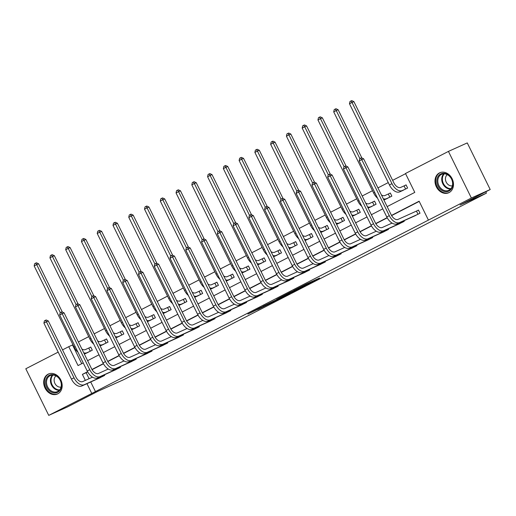 <?xml version="1.0" encoding="UTF-8"?>
<svg xmlns="http://www.w3.org/2000/svg" width="516" height="516" viewBox="0 0 516 516"><rect width="100%" height="100%" fill="white"/><g stroke="black" fill="none" stroke-linecap="round" stroke-linejoin="round"><path stroke-width="0.77" d="M307.568 284.245L319.578 278.06L306.272 284.058L293.649 290.514L307.568 284.245M48.098 374.19A10.952 8.862 65.7 0 1 48.427 374.029A10.952 8.862 65.7 0 1 60.914 380.169A10.952 8.862 65.7 0 1 57.766 393.843A10.952 8.862 65.7 0 1 57.437 394.005A10.952 8.862 65.7 0 1 44.95 387.871A10.952 8.862 65.7 0 1 48.098 374.19M439.406 172.937A10.952 8.862 65.7 0 1 439.742 172.783A10.952 8.862 65.7 0 1 452.222 178.917A10.952 8.862 65.7 0 1 449.075 192.591A10.952 8.862 65.7 0 1 448.746 192.752A10.952 8.862 65.7 0 1 436.259 186.618A10.952 8.862 65.7 0 1 439.406 172.937M257.716 309.587L275.131 300.944L259.851 307.884L247.893 314.083L271.88 302.518L257.716 309.587M387.148 206.606L414.787 192.391L405.486 173.492L448.436 151.401L467.264 142.913L490.2 189.527L460.085 205.013L486.44 193.132L124.034 379.518L97.679 391.405L67.564 406.892L48.736 415.38L25.8 368.766L58.179 352.118M490.2 189.527L471.372 198.015L428.422 220.106L419.127 201.208L391.509 215.411M90.719 381.969L95.454 391.592L428.422 220.106M95.454 391.592L48.736 415.38M292.05 292.217L305.982 285.077L290.702 292.017L278.498 298.312L292.05 292.217L291.869 291.856M290.057 293.288L276.621 300.151L263.076 306.246L277.44 299.274L281.259 297.293L276.789 299.209L290.031 293.236M486.44 193.132L485.782 191.797M419.218 201.401L391.612 215.598M387.245 217.842L375.848 223.705M371.481 225.95L360.084 231.813M355.718 234.058L344.314 239.921M339.947 242.165L328.55 248.028M324.183 250.279L312.786 256.136M308.42 258.387L297.023 264.25M292.656 266.495L281.252 272.358M276.886 274.602L265.488 280.465M261.122 282.71L249.725 288.573M245.358 290.818L233.961 296.681M229.588 298.925L218.191 304.788M213.824 307.033L202.427 312.896M198.06 315.141L186.663 321.004M182.296 323.248L170.893 329.111M166.526 331.362L155.129 337.219M150.762 339.47L139.365 345.333M134.999 347.578L123.601 353.441M119.228 355.685L107.831 361.548M103.464 363.793L92.067 369.656M87.701 371.901L86.153 372.694L89.1 378.692M413.903 216.249L420.011 213.224L418.463 210.077L416.825 210.921M403.957 220.738L404.247 221.332L398.139 224.363M388.193 228.846L388.483 229.439L382.375 232.471M372.423 236.954L372.72 237.547L366.612 240.579M356.659 245.061L356.949 245.661L350.841 248.686M340.895 253.169L341.186 253.769L335.077 256.794M325.125 261.283L325.422 261.876L319.314 264.901M309.361 269.391L309.658 269.984L303.543 273.009M293.598 277.498L293.888 278.092L287.78 281.117M277.834 285.606L278.124 286.199L272.016 289.224M262.064 293.714L262.36 294.307L256.252 297.332M246.3 301.821L246.59 302.415L240.482 305.446M230.536 309.929L230.826 310.522L224.718 313.554M214.772 318.037L215.062 318.63L208.954 321.661M199.002 326.144L199.299 326.744L193.19 329.769M183.238 334.252L183.528 334.852L177.42 337.877M167.474 342.366L167.765 342.959L161.656 345.984M151.704 350.474L152.001 351.067L145.893 354.092M135.94 358.581L136.237 359.175L130.122 362.2M120.176 366.689L120.467 367.282L114.359 370.307M104.413 374.797L104.703 375.39L98.595 378.415M405.582 173.686L392.631 180.342M388.271 182.587L377.944 187.895M372.5 190.694L362.18 196.003M356.737 198.802L346.417 204.117M340.973 206.916L330.646 212.224M325.203 215.024L314.883 220.332M309.439 223.131L299.119 228.44M293.675 231.239L283.349 236.547M277.911 239.347L267.585 244.655M262.141 247.454L251.821 252.763M246.377 255.562L236.057 260.87M230.613 263.67L220.287 268.978M214.843 271.777L204.523 277.086M199.079 279.885L188.759 285.2M183.315 287.999L172.989 293.307M167.552 296.107L157.225 301.415M151.781 304.214L141.461 309.523M136.018 312.322L125.698 317.63M120.254 320.43L109.927 325.738M104.49 328.537L94.164 333.846M88.72 336.645L78.4 341.953M72.956 344.752L72.517 344.978L81.722 363.69M401.506 191.055L407.614 188.03L406.066 184.876L404.428 185.721M385.742 199.163L391.85 196.138L390.302 192.99L388.658 193.829M369.978 207.271L376.087 204.246L374.532 201.098L372.894 201.937M354.208 215.378L360.316 212.353L358.768 209.206L357.13 210.051M338.444 223.486L344.553 220.461L343.005 217.313L341.366 218.158M322.681 231.6L328.789 228.569L327.241 225.421L325.596 226.266M306.917 239.708L313.025 236.676L311.471 233.529L309.832 234.374M291.147 247.815L297.255 244.784L295.707 241.636L294.068 242.481M275.383 255.923L281.491 252.898L279.943 249.744L278.298 250.589M259.619 264.031L265.727 261.006L264.179 257.852L262.534 258.697M243.849 272.138L249.963 269.113L248.409 265.959L246.771 266.804M228.085 280.246L234.193 277.221L232.645 274.073L231.007 274.912M212.321 288.354L218.429 285.329L216.881 282.181L215.237 283.02M196.557 296.461L202.665 293.436L201.111 290.289L199.473 291.134M180.787 304.569L186.895 301.544L185.347 298.396L183.709 299.241M165.023 312.683L171.131 309.652L169.583 306.504L167.945 307.349M149.259 320.791L155.368 317.759L153.82 314.612L152.175 315.457M133.489 328.898L139.604 325.867L138.049 322.719L136.411 323.564M117.725 337.006L123.834 333.981L122.286 330.827L120.647 331.672M101.962 345.114L108.07 342.089L106.522 338.935L104.877 339.78M86.198 353.221L92.306 350.196L90.751 347.042L89.113 347.887M448.436 151.401L471.372 198.015M62.539 349.874L68.751 346.681L78.051 365.573L83.244 362.903M72.517 344.978L68.751 346.681M87.604 360.665L99.008 354.795M103.368 352.551L114.771 346.688M119.138 344.443L130.535 338.58M134.902 336.335L146.305 330.472M150.666 328.228L162.069 322.365M166.429 320.12L177.833 314.257M182.2 312.012L193.603 306.149M197.963 303.905L209.367 298.042M213.727 295.797L225.131 289.928M229.491 287.689L240.895 281.82M245.261 279.582L256.665 273.712M261.025 271.468L272.429 265.605M276.789 263.36L288.192 257.497M292.559 255.252L303.963 249.389M308.323 247.145L319.726 241.282M324.087 239.037L335.49 233.174M339.851 230.929L351.254 225.066M355.621 222.822L367.024 216.959M371.385 214.714L382.788 208.845M87.597 371.713L82.392 374.397L85.34 380.389M86.952 383.665L91.687 393.289M387.142 217.655L375.745 223.525M371.378 225.769L359.975 231.632M355.614 233.877L344.211 239.74M339.844 241.985L328.447 247.848M324.08 250.092L312.677 255.955M308.316 258.2L296.913 264.063M292.553 266.308L281.149 272.171M276.782 274.415L265.385 280.278M261.019 282.523L249.615 288.386M245.255 290.631L233.851 296.494M229.485 298.738L218.087 304.608M213.721 306.852L202.317 312.715M197.957 314.96L186.553 320.823M182.193 323.068L170.79 328.931M166.423 331.175L155.026 337.038M150.659 339.283L139.256 345.146M134.895 347.391L123.492 353.254M119.125 355.498L107.728 361.361M103.361 363.606L91.964 369.469M86.153 372.694L82.392 374.397M303.356 286.38L287.612 293.733L303.356 286.38M281.304 297.597L287.27 294.604L281.304 297.597M404.06 185.895L400.706 187.411A7.024 4.128 -117.2 0 1 393.843 182.806L353.886 101.613L352.009 102.458L391.96 183.657A10.533 6.192 62.8 0 0 402.254 190.559L405.608 189.043L404.06 185.895L406.092 184.934M349.48 103.761L349.996 101.478L351.009 100.955L352.009 102.458L349.48 103.761L389.432 184.954A10.533 6.192 62.8 0 0 399.732 191.855L403.196 190.301M405.976 188.875L405.608 189.043M351.009 100.955L351.757 100.62L353.886 101.613M418.373 214.069L418.012 214.243L416.457 211.089L398.042 219.397A7.024 4.128 -117.2 0 1 391.18 214.798L363.625 158.799L361.742 159.644L389.296 215.643A10.533 6.192 62.8 0 0 399.597 222.544L418.012 214.243M359.213 160.947L359.736 158.664L360.742 158.141L361.742 159.644L359.213 160.947L386.774 216.946A10.533 6.192 62.8 0 0 397.068 223.847L415.593 215.501M416.457 211.089L418.489 210.128M360.742 158.141L361.497 157.806L363.625 158.799M441.032 189.785A9.482 7.669 65.7 0 1 437.813 176.885A9.482 7.669 65.7 0 1 448.662 175.201A9.482 7.669 65.7 0 1 451.881 188.108A9.482 7.669 65.7 0 1 441.032 189.785M448.752 175.575A8.778 7.101 -114.3 0 0 441.612 174.324A8.778 7.101 -114.3 0 0 437.813 181.026A8.778 7.101 -114.3 0 0 441.69 189.075A8.778 7.101 -114.3 0 0 448.83 190.327A8.778 7.101 -114.3 0 0 452.629 183.625A8.778 7.101 -114.3 0 0 448.752 175.575M452.371 185.831A6.25 5.057 65.7 0 1 448.204 184.651A6.25 5.057 65.7 0 1 447.327 174.64M440.767 172.409A10.888 8.804 -114.3 0 0 440.367 172.57A10.888 8.804 -114.3 0 0 435.659 180.884A10.888 8.804 -114.3 0 0 440.464 190.862A10.888 8.804 -114.3 0 0 449.32 192.416A10.888 8.804 -114.3 0 0 449.707 192.229M49.349 375.242A9.482 7.669 65.7 0 1 60.359 380.24A9.482 7.669 65.7 0 1 57.721 392.25A9.482 7.669 65.7 0 1 46.711 387.258A9.482 7.669 65.7 0 1 49.349 375.242M57.786 391.45A8.778 7.101 -114.3 0 0 60.308 380.492A8.778 7.101 -114.3 0 0 50.304 375.577A8.778 7.101 -114.3 0 0 50.039 375.706A8.778 7.101 -114.3 0 0 47.517 386.658A8.778 7.101 -114.3 0 0 57.521 391.58A8.778 7.101 -114.3 0 0 57.786 391.45M49.459 373.661A10.888 8.804 -114.3 0 0 49.059 373.823A10.888 8.804 -114.3 0 0 48.73 373.984A10.888 8.804 -114.3 0 0 45.608 387.574A10.888 8.804 -114.3 0 0 58.011 393.669A10.888 8.804 -114.3 0 0 58.34 393.508A10.888 8.804 -114.3 0 0 58.398 393.482M61.062 387.084A6.25 5.057 65.7 0 1 54.799 383.175A6.25 5.057 65.7 0 1 56.018 375.893M390.212 196.983L389.844 197.151L388.296 194.003L384.942 195.519A7.024 4.128 -117.2 0 1 381.382 194.88M388.296 194.003L390.328 193.042M383.898 199.995A10.533 6.192 62.8 0 0 383.962 199.963L387.426 198.415M383.285 198.75A10.533 6.192 62.8 0 0 386.49 198.666L389.844 197.151M361.871 157.973L338.122 109.721L336.238 110.566L359.871 158.593M335.239 109.07L336.238 110.566L333.717 111.869L334.233 109.586L335.239 109.07L335.993 108.728L338.122 109.721M333.717 111.869L373.668 193.061A10.533 6.192 62.8 0 0 377.538 198.183M374.442 205.091L374.081 205.258L372.533 202.111L369.172 203.626A7.024 4.128 -117.2 0 1 365.612 202.988M372.533 202.111L374.564 201.15M368.134 208.103A10.533 6.192 62.8 0 0 368.198 208.077L371.662 206.523M367.521 206.864A10.533 6.192 62.8 0 0 370.727 206.774L374.081 205.258M346.101 166.088L322.358 117.829L320.475 118.68L344.108 166.7M319.475 117.177L320.475 118.68L317.946 119.976L318.462 117.693L319.475 117.177L320.23 116.835L322.358 117.829M317.946 119.976L357.904 201.169A10.533 6.192 62.8 0 0 361.774 206.29M402.609 222.177L402.241 222.351L401.906 221.661M392.05 223.099L382.279 227.504A7.024 4.128 -117.2 0 1 375.416 222.906L347.861 166.907L345.978 167.752L373.532 223.75A10.533 6.192 62.8 0 0 383.827 230.652L402.241 222.351M343.45 169.055L343.966 166.771L344.978 166.249L345.978 167.752L343.45 169.055L371.004 225.053A10.533 6.192 62.8 0 0 381.305 231.955L399.823 223.609M344.978 166.249L345.733 165.913L347.861 166.907M386.845 230.284L386.478 230.459L386.142 229.775M376.287 231.207L366.515 235.612A7.024 4.128 -117.2 0 1 359.652 231.013L332.091 175.014L330.214 175.859L357.769 231.858A10.533 6.192 62.8 0 0 368.063 238.76L386.478 230.459M327.686 177.162L328.202 174.879L329.214 174.356L330.214 175.859L327.686 177.162L355.24 233.161A10.533 6.192 62.8 0 0 365.534 240.063L384.059 231.716M329.214 174.356L329.963 174.021L332.091 175.014M358.678 213.198L358.317 213.372L356.762 210.218L353.408 211.734A7.024 4.128 -117.2 0 1 349.848 211.096M356.762 210.218L358.794 209.257M352.363 216.21A10.533 6.192 62.8 0 0 352.434 216.185L355.898 214.63M351.757 214.972A10.533 6.192 62.8 0 0 354.956 214.882L358.317 213.372M330.337 174.195L306.594 125.936L304.711 126.788L328.337 174.808M303.711 125.285L304.711 126.788L302.183 128.084L302.699 125.801L303.711 125.285L304.466 124.943L306.594 125.936M302.183 128.084L342.134 209.283A10.533 6.192 62.8 0 0 346.01 214.404M342.914 221.306L342.547 221.48L340.999 218.326L337.645 219.842A7.024 4.128 -117.2 0 1 334.084 219.203M340.999 218.326L343.03 217.365M336.6 224.318A10.533 6.192 62.8 0 0 336.664 224.292L340.128 222.738M335.987 223.08A10.533 6.192 62.8 0 0 339.193 222.989L342.547 221.48M314.573 182.303L290.824 134.044L288.941 134.895L312.573 182.916M287.947 133.392L288.941 134.895L286.419 136.192L286.935 133.908L287.947 133.392L288.696 133.051L290.824 134.044M286.419 136.192L326.37 217.391A10.533 6.192 62.8 0 0 330.246 222.512M327.15 229.414L326.783 229.588L325.235 226.434L321.881 227.949A7.024 4.128 -117.2 0 1 318.32 227.311M325.235 226.434L327.267 225.473M320.836 232.426A10.533 6.192 62.8 0 0 320.9 232.4L324.364 230.845M320.223 231.187A10.533 6.192 62.8 0 0 323.429 231.097L326.783 229.588M298.803 190.41L275.06 142.152L273.177 143.003L296.81 191.023M272.177 141.5L273.177 143.003L270.648 144.299L271.171 142.023L272.177 141.5L272.932 141.158L275.06 142.152M270.648 144.299L310.606 225.498A10.533 6.192 62.8 0 0 314.476 230.62M371.075 238.392L370.714 238.566L370.372 237.882M360.523 239.314L350.751 243.72A7.024 4.128 -117.2 0 1 343.882 239.121L316.327 183.122L314.444 183.967L341.998 239.966A10.533 6.192 62.8 0 0 352.299 246.874L370.714 238.566M311.922 185.27L312.438 182.987L313.444 182.47L314.444 183.967L311.922 185.27L339.476 241.269A10.533 6.192 62.8 0 0 349.771 248.17L368.295 239.824M313.444 182.47L314.199 182.129L316.327 183.122M355.311 246.5L354.95 246.674L354.608 245.99M344.759 247.422L334.981 251.827A7.024 4.128 -117.2 0 1 328.118 247.229L300.564 191.23L298.68 192.081L326.235 248.08A10.533 6.192 62.8 0 0 336.535 254.981L354.95 246.674M296.152 193.377L296.668 191.094L297.68 190.578L298.68 192.081L296.152 193.377L323.706 249.376A10.533 6.192 62.8 0 0 334.007 256.278L352.531 247.932M297.68 190.578L298.435 190.236L300.564 191.23M339.547 254.607L339.18 254.781L338.844 254.098M328.989 255.53L319.217 259.935A7.024 4.128 -117.2 0 1 312.354 255.336L284.8 199.337L282.916 200.189L310.471 256.188A10.533 6.192 62.8 0 0 320.765 263.089L339.18 254.781M280.388 201.485L280.904 199.202L281.917 198.686L282.916 200.189L280.388 201.485L307.942 257.484A10.533 6.192 62.8 0 0 318.243 264.385L336.761 256.039M281.917 198.686L282.671 198.344L284.8 199.337M311.38 237.521L311.019 237.695L309.471 234.548L306.111 236.057A7.024 4.128 -117.2 0 1 302.55 235.419M309.471 234.548L311.503 233.587M305.072 240.533A10.533 6.192 62.8 0 0 305.137 240.508L308.6 238.953M304.459 239.295A10.533 6.192 62.8 0 0 307.665 239.205L311.019 237.695M283.039 198.518L259.296 150.259L257.413 151.111L281.039 199.131M256.413 149.608L257.413 151.111L254.885 152.407L255.401 150.13L256.413 149.608L257.168 149.266L259.296 150.259M254.885 152.407L294.836 233.606A10.533 6.192 62.8 0 0 298.712 238.727M323.784 262.721L323.416 262.889L323.08 262.205M313.225 263.637L303.453 268.049A7.024 4.128 -117.2 0 1 296.584 263.444L269.03 207.445L267.146 208.296L294.707 264.295A10.533 6.192 62.8 0 0 305.001 271.197L323.416 262.889M264.624 209.593L265.14 207.309L266.153 206.793L267.146 208.296L264.624 209.593L292.179 265.592A10.533 6.192 62.8 0 0 302.473 272.493L320.997 264.147M266.153 206.793L266.901 206.452L269.03 207.445M295.616 245.629L295.255 245.803L293.701 242.655L290.347 244.165A7.024 4.128 -117.2 0 1 286.786 243.526M293.701 242.655L295.733 241.694M289.302 248.648A10.533 6.192 62.8 0 0 289.373 248.615L292.836 247.061M288.696 247.403A10.533 6.192 62.8 0 0 291.895 247.319L295.255 245.803M267.275 206.626L243.533 158.367L241.649 159.218L265.276 207.239M240.65 157.715L241.649 159.218L239.121 160.521L239.637 158.238L240.65 157.715L241.398 157.374L243.533 158.367M239.121 160.521L279.072 241.714A10.533 6.192 62.8 0 0 282.949 246.835M308.013 270.829L307.652 270.997L307.31 270.313M297.461 271.745L287.683 276.157A7.024 4.128 -117.2 0 1 280.82 271.551L253.266 215.553L251.382 216.404L278.937 272.403A10.533 6.192 62.8 0 0 289.237 279.304L307.652 270.997M248.86 217.7L249.376 215.417L250.383 214.901L251.382 216.404L248.86 217.7L276.415 273.699A10.533 6.192 62.8 0 0 286.709 280.601L305.233 272.261M250.383 214.901L251.137 214.559L253.266 215.553M279.853 253.737L279.485 253.911L277.937 250.763L274.583 252.272A7.024 4.128 -117.2 0 1 271.023 251.634M277.937 250.763L279.969 249.802M273.538 256.755A10.533 6.192 62.8 0 0 273.603 256.723L277.066 255.168M272.925 255.51A10.533 6.192 62.8 0 0 276.131 255.426L279.485 253.911M251.511 214.733L227.762 166.481L225.879 167.326L249.512 215.353M224.879 165.823L225.879 167.326L223.357 168.629L223.873 166.345L224.879 165.823L225.634 165.488L227.762 166.481M223.357 168.629L263.308 249.821A10.533 6.192 62.8 0 0 267.185 254.943M292.25 278.937L291.882 279.111L291.546 278.421M281.691 279.853L271.919 284.264A7.024 4.128 -117.2 0 1 265.056 279.659L237.502 223.66L235.619 224.512L263.173 280.51A10.533 6.192 62.8 0 0 273.467 287.412L291.882 279.111M233.09 225.808L233.606 223.531L234.619 223.009L235.619 224.512L233.09 225.808L260.644 281.807A10.533 6.192 62.8 0 0 270.945 288.708L289.47 280.369M234.619 223.009L235.373 222.667L237.502 223.66M264.082 261.844L263.721 262.018L262.173 258.871L258.813 260.38A7.024 4.128 -117.2 0 1 255.252 259.748M262.173 258.871L264.205 257.91M257.774 264.863A10.533 6.192 62.8 0 0 257.839 264.831L261.302 263.276M257.161 263.618A10.533 6.192 62.8 0 0 260.367 263.534L263.721 262.018M235.741 222.841L211.999 174.589L210.115 175.434L233.748 223.46M209.115 173.931L210.115 175.434L207.587 176.736L208.109 174.453L209.115 173.931L209.87 173.595L211.999 174.589M207.587 176.736L247.545 257.929A10.533 6.192 62.8 0 0 251.415 263.05M276.486 287.044L276.118 287.219L275.783 286.528M265.927 287.96L256.155 292.372A7.024 4.128 -117.2 0 1 249.293 287.767L221.738 231.768L219.855 232.619L247.409 288.618A10.533 6.192 62.8 0 0 257.703 295.52L276.118 287.219M217.326 233.922L217.842 231.639L218.855 231.116L219.855 232.619L217.326 233.922L244.881 289.921A10.533 6.192 62.8 0 0 255.175 296.823L273.699 288.476M218.855 231.116L219.61 230.775L221.738 231.768M248.319 269.958L247.957 270.126L246.403 266.978L243.049 268.494A7.024 4.128 -117.2 0 1 239.489 267.856M246.403 266.978L248.435 266.017M242.01 272.97A10.533 6.192 62.8 0 0 242.075 272.938L245.539 271.384M241.398 271.726A10.533 6.192 62.8 0 0 244.597 271.642L247.957 270.126M219.977 230.949L196.235 182.696L194.351 183.541L217.978 231.568M193.352 182.038L194.351 183.541L191.823 184.844L192.339 182.561L193.352 182.038L194.106 181.703L196.235 182.696M191.823 184.844L231.774 266.037A10.533 6.192 62.8 0 0 235.651 271.158M260.715 295.152L260.354 295.326L260.019 294.636M250.163 296.074L240.392 300.48A7.024 4.128 -117.2 0 1 233.522 295.881L205.968 239.882L204.084 240.727L231.639 296.726A10.533 6.192 62.8 0 0 241.94 303.627L260.354 295.326M201.562 242.03L202.079 239.746L203.085 239.224L204.084 240.727L201.562 242.03L229.117 298.029A10.533 6.192 62.8 0 0 239.411 304.93L257.935 296.584M203.085 239.224L203.839 238.889L205.968 239.882M232.555 278.066L232.187 278.234L230.639 275.086L227.285 276.602A7.024 4.128 -117.2 0 1 223.725 275.963M230.639 275.086L232.671 274.125M226.24 281.078A10.533 6.192 62.8 0 0 226.305 281.046L229.768 279.498M225.634 279.84A10.533 6.192 62.8 0 0 228.833 279.749L232.187 278.234M204.213 239.056L180.465 190.804L178.588 191.655L202.214 239.676M177.588 190.152L178.588 191.655L176.059 192.952L176.575 190.668L177.588 190.152L178.336 189.811L180.465 190.804M176.059 192.952L216.01 274.144A10.533 6.192 62.8 0 0 219.887 279.266M244.952 303.26L244.59 303.434L244.249 302.744M234.399 304.182L224.621 308.587A7.024 4.128 -117.2 0 1 217.758 303.988L190.204 247.99L188.321 248.835L215.875 304.833A10.533 6.192 62.8 0 0 226.176 311.735L244.59 303.434M185.792 250.137L186.315 247.854L187.321 247.332L188.321 248.835L185.792 250.137L213.347 306.136A10.533 6.192 62.8 0 0 223.647 313.038L242.172 304.692M187.321 247.332L188.076 246.996L190.204 247.99M216.791 286.174L216.423 286.341L214.875 283.194L211.521 284.709A7.024 4.128 -117.2 0 1 207.961 284.071M214.875 283.194L216.907 282.233M210.476 289.186A10.533 6.192 62.8 0 0 210.541 289.16L214.005 287.606M209.864 287.947A10.533 6.192 62.8 0 0 213.069 287.857L216.423 286.341M188.443 247.17L164.701 198.912L162.817 199.763L186.45 247.783M161.818 198.26L162.817 199.763L160.295 201.059L160.811 198.776L161.818 198.26L162.572 197.918L164.701 198.912M160.295 201.059L200.247 282.252A10.533 6.192 62.8 0 0 204.117 287.38M229.188 311.367L228.82 311.541L228.485 310.858M218.629 312.29L208.857 316.695A7.024 4.128 -117.2 0 1 201.995 312.096L174.44 256.097L172.557 256.942L200.111 312.941A10.533 6.192 62.8 0 0 210.405 319.843L228.82 311.541M170.028 258.245L170.544 255.962L171.557 255.439L172.557 256.942L170.028 258.245L197.583 314.244A10.533 6.192 62.8 0 0 207.884 321.145L226.401 312.799M171.557 255.439L172.312 255.104L174.44 256.097M201.021 294.281L200.66 294.455L199.112 291.301L195.751 292.817A7.024 4.128 -117.2 0 1 192.191 292.179M199.112 291.301L201.143 290.34M194.713 297.293A10.533 6.192 62.8 0 0 194.777 297.268L198.241 295.713M194.1 296.055A10.533 6.192 62.8 0 0 197.305 295.965L200.66 294.455M172.679 255.278L148.937 207.019L147.054 207.871L170.686 255.891M146.054 206.368L147.054 207.871L144.525 209.167L145.041 206.884L146.054 206.368L146.808 206.026L148.937 207.019M144.525 209.167L184.483 290.366A10.533 6.192 62.8 0 0 188.353 295.487M213.424 319.475L213.056 319.649L212.721 318.965M202.865 320.397L193.094 324.803A7.024 4.128 -117.2 0 1 186.224 320.204L158.67 264.205L156.793 265.05L184.347 321.049A10.533 6.192 62.8 0 0 194.642 327.957L213.056 319.649M154.265 266.353L154.781 264.069L155.793 263.553L156.793 265.05L154.265 266.353L181.819 322.352A10.533 6.192 62.8 0 0 192.113 329.253L210.638 320.907M155.793 263.553L156.541 263.212L158.67 264.205M185.257 302.389L184.896 302.563L183.341 299.409L179.987 300.925A7.024 4.128 -117.2 0 1 176.427 300.286M183.341 299.409L185.373 298.448M178.942 305.401A10.533 6.192 62.8 0 0 179.013 305.375L182.477 303.821M178.336 304.163A10.533 6.192 62.8 0 0 181.535 304.072L184.896 302.563M156.916 263.386L133.173 215.127L131.29 215.978L154.916 263.999M130.29 214.475L131.29 215.978L128.761 217.275L129.277 214.991L130.29 214.475L131.045 214.134L133.173 215.127M128.761 217.275L168.713 298.474A10.533 6.192 62.8 0 0 172.589 303.595M197.654 327.583L197.293 327.757L196.951 327.073M187.102 328.505L177.323 332.91A7.024 4.128 -117.2 0 1 170.461 328.311L142.906 272.313L141.023 273.164L168.577 329.163A10.533 6.192 62.8 0 0 178.878 336.064L197.293 327.757M138.501 274.46L139.017 272.177L140.023 271.661L141.023 273.164L138.501 274.46L166.055 330.459A10.533 6.192 62.8 0 0 176.349 337.361L194.874 329.014M140.023 271.661L140.778 271.319L142.906 272.313M169.493 310.497L169.125 310.671L167.577 307.517L164.223 309.032A7.024 4.128 -117.2 0 1 160.663 308.394M167.577 307.517L169.609 306.556M163.179 313.509A10.533 6.192 62.8 0 0 163.243 313.483L166.707 311.928M162.566 312.27A10.533 6.192 62.8 0 0 165.771 312.18L169.125 310.671M141.152 271.493L117.403 223.235L115.519 224.086L139.152 272.106M114.526 222.583L115.519 224.086L112.998 225.382L113.514 223.105L114.526 222.583L115.274 222.241L117.403 223.235M112.998 225.382L152.949 306.581A10.533 6.192 62.8 0 0 156.825 311.703M181.89 335.69L181.529 335.864L181.187 335.181M171.338 336.613L161.56 341.018A7.024 4.128 -117.2 0 1 154.697 336.419L127.142 280.42L125.259 281.272L152.813 337.27A10.533 6.192 62.8 0 0 163.108 344.172L181.529 335.864M122.731 282.568L123.247 280.285L124.259 279.769L125.259 281.272L122.731 282.568L150.285 338.567A10.533 6.192 62.8 0 0 160.586 345.468L179.11 337.122M124.259 279.769L125.014 279.427L127.142 280.42M153.729 318.604L153.362 318.778L151.814 315.631L148.46 317.14A7.024 4.128 -117.2 0 1 144.899 316.502M151.814 315.631L153.845 314.67M147.415 321.616A10.533 6.192 62.8 0 0 147.479 321.591L150.943 320.036M146.802 320.378A10.533 6.192 62.8 0 0 150.008 320.294L153.362 318.778M125.382 279.601L101.639 231.342L99.756 232.194L123.389 280.214M98.756 230.691L99.756 232.194L97.227 233.49L97.75 231.213L98.756 230.691L99.511 230.349L101.639 231.342M97.227 233.49L137.185 314.689A10.533 6.192 62.8 0 0 141.055 319.81M166.126 343.804L165.759 343.972L165.423 343.288M155.568 344.72L145.796 349.132A7.024 4.128 -117.2 0 1 138.933 344.527L111.379 288.528L109.495 289.379L137.05 345.378A10.533 6.192 62.8 0 0 147.344 352.28L165.759 343.972M106.967 290.676L107.483 288.392L108.495 287.876L109.495 289.379L106.967 290.676L134.521 346.675A10.533 6.192 62.8 0 0 144.815 353.576L163.34 345.23M108.495 287.876L109.25 287.535L111.379 288.528M137.959 326.712L137.598 326.886L136.043 323.738L132.689 325.248A7.024 4.128 -117.2 0 1 129.129 324.609M136.043 323.738L138.075 322.777M131.651 329.73A10.533 6.192 62.8 0 0 131.715 329.698L135.179 328.144M131.038 328.486A10.533 6.192 62.8 0 0 134.244 328.402L137.598 326.886M109.618 287.709L85.875 239.456L83.992 240.301L107.618 288.321M82.992 238.798L83.992 240.301L81.463 241.604L81.98 239.321L82.992 238.798L83.747 238.463L85.875 239.456M81.463 241.604L121.415 322.797A10.533 6.192 62.8 0 0 125.291 327.918M150.356 351.912L149.995 352.08L149.659 351.396M139.804 352.828L130.032 357.24A7.024 4.128 -117.2 0 1 123.163 352.634L95.608 296.635L93.725 297.487L121.286 353.486A10.533 6.192 62.8 0 0 131.58 360.387L149.995 352.08M91.203 298.783L91.719 296.507L92.732 295.984L93.725 297.487L91.203 298.783L118.757 354.782A10.533 6.192 62.8 0 0 129.052 361.684L147.576 353.344M92.732 295.984L93.48 295.642L95.608 296.635M122.195 334.82L121.828 334.994L120.28 331.846L116.926 333.355A7.024 4.128 -117.2 0 1 113.365 332.723M120.28 331.846L122.311 330.885M115.881 337.838A10.533 6.192 62.8 0 0 115.952 337.806L119.415 336.251M115.274 336.593A10.533 6.192 62.8 0 0 118.474 336.509L121.828 334.994M93.854 295.816L70.105 247.564L68.228 248.409L91.854 296.436M67.228 246.906L68.228 248.409L65.7 249.712L66.216 247.428L67.228 246.906L67.977 246.571L70.105 247.564M65.7 249.712L105.651 330.904A10.533 6.192 62.8 0 0 109.527 336.026M134.592 360.02L134.231 360.194L133.889 359.504M124.04 360.936L114.262 365.347A7.024 4.128 -117.2 0 1 107.399 360.742L79.845 304.743L77.961 305.595L105.516 361.593A10.533 6.192 62.8 0 0 115.816 368.495L134.231 360.194M75.433 306.891L75.955 304.614L76.961 304.092L77.961 305.595L75.433 306.891L102.994 362.89A10.533 6.192 62.8 0 0 113.288 369.798L131.812 361.452M76.961 304.092L77.716 303.75L79.845 304.743M106.431 342.927L106.064 343.101L104.516 339.954L101.162 341.469A7.024 4.128 -117.2 0 1 97.601 340.831M104.516 339.954L106.548 338.993M100.117 345.946A10.533 6.192 62.8 0 0 100.181 345.913L103.645 344.359M99.504 344.701A10.533 6.192 62.8 0 0 102.71 344.617L106.064 343.101M78.09 303.924L54.341 255.672L52.458 256.517L76.091 304.543M51.458 255.014L52.458 256.517L49.936 257.819L50.452 255.536L51.458 255.014L52.213 254.678L54.341 255.672M49.936 257.819L89.887 339.012A10.533 6.192 62.8 0 0 93.764 344.133M118.828 368.127L118.461 368.301L118.125 367.611M108.27 369.043L98.498 373.455A7.024 4.128 -117.2 0 1 91.635 368.85L64.081 312.851L62.197 313.702L89.752 369.701A10.533 6.192 62.8 0 0 100.046 376.603L118.461 368.301M59.669 315.005L60.185 312.722L61.198 312.199L62.197 313.702L59.669 315.005L87.223 371.004A10.533 6.192 62.8 0 0 97.524 377.906L116.042 369.559M61.198 312.199L61.952 311.858L64.081 312.851M90.661 351.041L90.3 351.209L88.752 348.061L85.392 349.577A7.024 4.128 -117.2 0 1 81.831 348.939M88.752 348.061L90.784 347.1M84.353 354.053A10.533 6.192 62.8 0 0 84.418 354.021L87.881 352.467M83.74 352.809A10.533 6.192 62.8 0 0 86.946 352.725L90.3 351.209M62.32 312.032L38.577 263.779L36.694 264.624L60.327 312.651M35.694 263.121L36.694 264.624L34.166 265.927L34.682 263.644L35.694 263.121L36.449 262.786L38.577 263.779M34.166 265.927L74.123 347.12A10.533 6.192 62.8 0 0 77.993 352.241M103.065 376.235L102.697 376.409L102.361 375.719M92.506 377.157L82.734 381.563A7.024 4.128 -117.2 0 1 75.871 376.964L48.311 320.965L46.434 321.81L73.988 377.809A10.533 6.192 62.8 0 0 84.282 384.71L102.697 376.409M43.905 323.113L44.421 320.829L45.434 320.307L46.434 321.81L43.905 323.113L71.46 379.112A10.533 6.192 62.8 0 0 81.754 386.013L100.278 377.667M45.434 320.307L46.182 319.972L48.311 320.965M309.742 282.491L309.923 282.858M308.632 282.994L308.813 283.355M276.441 299.777L276.621 300.151M402.254 190.559L399.732 191.855M391.96 183.657L389.432 184.954M399.597 222.544L397.068 223.847M389.296 215.643L386.774 216.946M450.623 189.069A8.778 7.101 65.7 0 1 445.611 187.308A8.778 7.101 65.7 0 1 443.747 173.815M444.347 173.815A8.488 6.869 -114.3 0 0 446.101 186.915A8.488 6.869 -114.3 0 0 451.023 188.617M59.314 390.315A8.778 7.101 65.7 0 1 51.361 384.73A8.778 7.101 65.7 0 1 52.432 375.067M53.038 375.067A8.488 6.869 -114.3 0 0 51.948 384.465A8.488 6.869 -114.3 0 0 59.714 389.864M386.49 198.666L383.962 199.963M374.745 192.507L373.668 193.061M370.727 206.774L368.198 208.077M358.981 200.614L357.904 201.169M383.827 230.652L381.305 231.955M373.532 223.75L371.004 225.053M368.063 238.76L365.534 240.063M357.769 231.858L355.24 233.161M354.956 214.882L352.434 216.185M343.217 208.722L342.134 209.283M339.193 222.989L336.664 224.292M327.454 216.836L326.37 217.391M323.429 231.097L320.9 232.4M311.683 224.944L310.606 225.498M352.299 246.874L349.771 248.17M341.998 239.966L339.476 241.269M336.535 254.981L334.007 256.278M326.235 248.08L323.706 249.376M320.765 263.089L318.243 264.385M310.471 256.188L307.942 257.484M307.665 239.205L305.137 240.508M295.92 233.051L294.836 233.606M305.001 271.197L302.473 272.493M294.707 264.295L292.179 265.592M291.895 247.319L289.373 248.615M280.156 241.159L279.072 241.714M289.237 279.304L286.709 280.601M278.937 272.403L276.415 273.699M276.131 255.426L273.603 256.723M264.385 249.267L263.308 249.821M273.467 287.412L270.945 288.708M263.173 280.51L260.644 281.807M260.367 263.534L257.839 264.831M248.622 257.374L247.545 257.929M257.703 295.52L255.175 296.823M247.409 288.618L244.881 289.921M244.597 271.642L242.075 272.938M232.858 265.482L231.774 266.037M241.94 303.627L239.411 304.93M231.639 296.726L229.117 298.029M228.833 279.749L226.305 281.046M217.094 273.59L216.01 274.144M226.176 311.735L223.647 313.038M215.875 304.833L213.347 306.136M213.069 287.857L210.541 289.16M201.324 281.697L200.247 282.252M210.405 319.843L207.884 321.145M200.111 312.941L197.583 314.244M197.305 295.965L194.777 297.268M185.56 289.805L184.483 290.366M194.642 327.957L192.113 329.253M184.347 321.049L181.819 322.352M181.535 304.072L179.013 305.375M169.796 297.919L168.713 298.474M178.878 336.064L176.349 337.361M168.577 329.163L166.055 330.459M165.771 312.18L163.243 313.483M154.032 306.027L152.949 306.581M163.108 344.172L160.586 345.468M152.813 337.27L150.285 338.567M150.008 320.294L147.479 321.591M138.262 314.134L137.185 314.689M147.344 352.28L144.815 353.576M137.05 345.378L134.521 346.675M134.244 328.402L131.715 329.698M122.498 322.242L121.415 322.797M131.58 360.387L129.052 361.684M121.286 353.486L118.757 354.782M118.474 336.509L115.952 337.806M106.735 330.35L105.651 330.904M115.816 368.495L113.288 369.798M105.516 361.593L102.994 362.89M102.71 344.617L100.181 345.913M90.964 338.457L89.887 339.012M100.046 376.603L97.524 377.906M89.752 369.701L87.223 371.004M86.946 352.725L84.418 354.021M75.201 346.565L74.123 347.12M84.282 384.71L81.754 386.013M73.988 377.809L71.46 379.112M310.509 282.149L310.703 282.542"/></g></svg>
